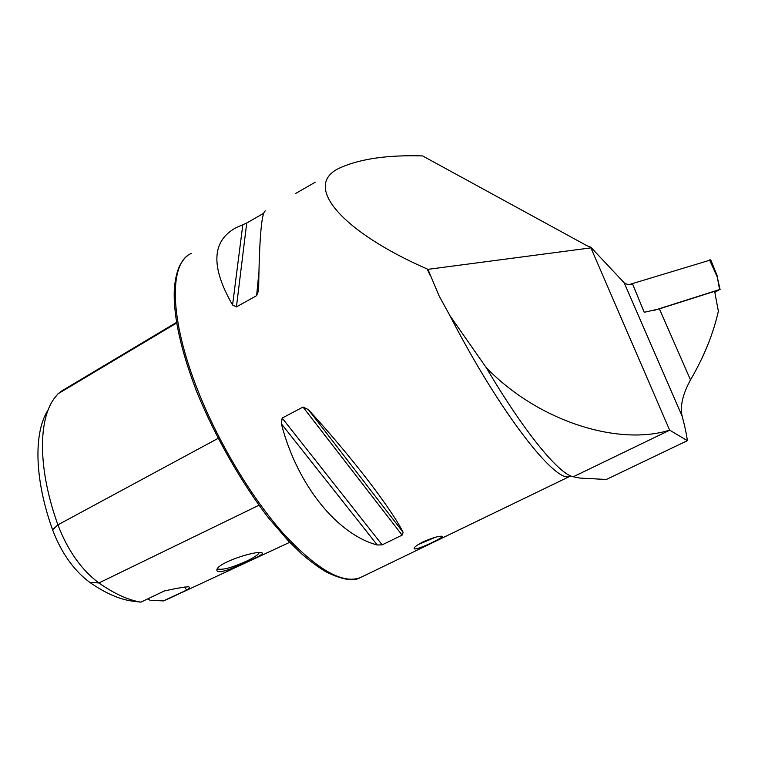 <?xml version="1.0" encoding="UTF-8"?>
<svg xmlns="http://www.w3.org/2000/svg" width="758" height="758" viewBox="0 0 758 758"><rect width="100%" height="100%" fill="white"/><g stroke="black" fill="none" stroke-linecap="round" stroke-linejoin="round"><path stroke-width="1.14" d="M669.646 430.146L687.354 440.663C686.549 434.22 684.815 426.091 682.172 416.265L624.156 282.725L590.785 247.212L587.223 245.857L422.585 155.921C388.134 154.859 360.903 158.706 340.901 167.461C300.149 184.762 342.739 232.147 427.19 268.995L427.938 269.346L439.119 295.961L449.996 315.754L486.21 367.573C538.606 421.78 618.888 446.149 669.646 430.146L590.908 247.866L427.938 269.346M590.785 247.212L590.908 247.866M682.172 416.265C679.879 406.373 682.664 394.245 690.51 379.9C703.955 356.829 713.24 333.927 718.366 311.178L714.623 291.309L659.413 308.866L644.224 312.287L632.75 284.411C628.458 284.733 625.596 284.165 624.156 282.725M281.351 423.76C297.354 485.982 338.049 534.797 377.276 544.983L382.165 544.86L402.119 535.12L403.142 532.343C391.289 508.722 352.271 457.624 308.345 409.566L303.02 407.065L282.166 418.056L281.351 423.76L377.276 544.983M263.67 213.282L246.72 223.023L236.572 227.428C211.709 240.542 210.383 266.399 232.573 305L236.439 306.895L256.611 295.658L258.63 290.466C259.283 238.543 261.548 212.003 265.414 210.847M441.412 536.209L442.037 536.351C444.899 537.043 416.256 550.734 414.294 548.773C413.622 547.57 416.559 545.267 423.116 541.847C431.577 538.142 437.669 536.257 441.412 536.209M486.21 367.573C523.39 430.743 557.395 472.243 572.224 476.545L579.671 478.042L606.324 479.482L687.354 440.663M148.037 598.725L150.056 600.298L163.34 600.905L186.809 589.999C189.13 588.663 189.803 587.573 188.818 586.739C183.654 587.08 175.515 588.483 164.41 590.946L140.827 602.155C128.102 600.023 114.117 593.628 98.891 582.968C81.333 569.77 67.67 550.393 57.911 524.849C38.127 470.045 37.995 420.917 53.998 398.765L58.015 393.79L176.709 322.974M140.827 602.155L133.143 601.208C120.067 599.654 105.599 593.372 89.728 582.352C73.744 570.404 61.36 552.895 52.577 529.804C34.119 478.45 33.627 431.918 48.228 409.765M230.839 568.784L248.861 561.072C259.539 556.344 263.86 553.558 261.842 552.696C255.143 550.498 216.352 563.203 216.864 570.111C217.044 572.593 221.706 572.157 230.839 568.784M168.551 598.706L163.34 600.905M176.605 322.358L61.843 390.882L58.015 393.79M184.308 587.033L186.809 589.999M217.669 568.5L217.906 568.983C222.956 570.234 233.066 567.354 248.245 560.351C254.697 557.083 258.364 554.505 259.264 552.61M435.48 537.242L418.132 544.604M653.169 310.666L719.636 289.528L714.813 292.332M719.636 289.528L717.295 277.163L720.091 289.49M629.5 284.477L710.777 259.928M295.355 193.641L315.252 182.204M690.51 379.9L659.413 308.866M427.19 268.995L430.25 275.628M362.495 576.563L360.192 577.681C342.644 584.266 317.242 569.779 283.985 534.219C252.177 498.66 218.854 443.477 198.16 391.261C168.873 318.066 168.987 262.344 191.404 253.38M257.692 284.762L258.677 285.757M449.996 315.754C500.005 413.063 556.647 484.987 570.111 476.223L570.746 475.967M89.728 582.352L98.891 582.968L258.895 505.273M52.577 529.804L57.911 524.849L217.953 438.446M257.36 288.163L258.639 289.471M258.885 272.69L256.611 295.658M246.72 223.023L236.439 306.895M242.816 224.756L232.573 305M282.166 418.056L382.165 544.86M303.02 407.065L402.119 535.12M308.345 409.566L403.142 532.343M669.721 430.193L573.152 476.829M717.295 277.163L709.564 259.909M187.614 255.721C185.682 256.725 183.123 259.88 179.949 265.186C176.709 271.914 174.804 280.526 174.245 291.015C173.478 317.28 181.077 351.115 197.033 392.511C215.443 437.139 240.93 481.832 268.266 517.638L288.514 541.089L301.675 553.909C310.202 561.252 318.322 567.24 326.044 571.864C342.142 579.718 353.531 581.661 360.192 577.681L570.708 475.948M165.831 599.976L289.689 542.321M217.707 568.462L217.906 568.983M217.47 568.775L216.864 570.111M717.76 277.21L710.739 259.842"/></g></svg>
